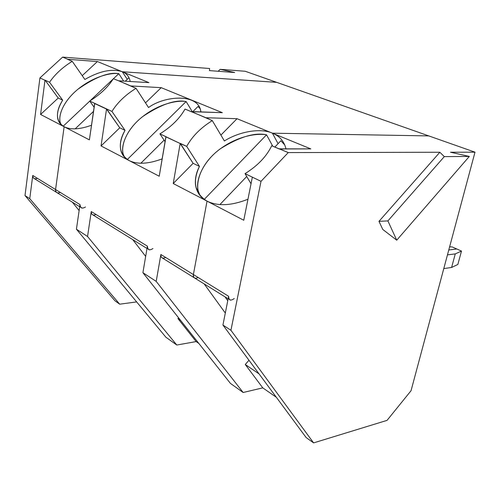 <?xml version="1.0" encoding="UTF-8"?>
<svg xmlns="http://www.w3.org/2000/svg" width="500" height="500" viewBox="0 0 500 500"><rect width="100%" height="100%" fill="white"/><g stroke="black" fill="none" stroke-linecap="round" stroke-linejoin="round"><path stroke-width="0.75" d="M220.156 69.325L245.219 71.269L276.725 82.362L245.219 71.269L220.156 69.325L234.694 72.513L209.469 70.606L209.6 68.506L62.644 57.106L209.6 68.506L209.469 70.606L234.694 72.513L220.156 69.325L218.194 71.263L220.156 69.325M37.469 178.363C34.456 179.375 32.875 178.406 32.744 175.444L29.756 198.675L25 195.569L114.944 300.781L25 195.569L39.925 77.919L62.644 57.106L67.812 59.294L97.394 61.544L122.287 71.737L276.725 82.362L122.287 71.737L97.394 61.544L82.231 75.662L97.394 61.544L67.812 59.294L62.644 57.106L39.925 77.919L25 195.569L29.756 198.675L32.744 175.444L55.569 189.531L64.138 126.725L40.581 114.462L44.969 80.281L39.925 77.919L44.969 80.281L40.581 114.462L58.225 98.025L45.087 80.175L58.225 98.025L62.688 100.181L49.544 82.256L45.087 80.175L49.544 82.256L62.688 100.181C58.294 106.944 56.669 113.181 57.812 118.894C58.788 122.45 60.894 125.056 64.138 126.725L64.138 126.725C55.775 121.312 55.294 112.463 62.688 100.181L58.225 98.025L40.581 114.462L64.138 126.725L55.569 189.531L32.744 175.444C32.506 176.906 33.15 178.031 34.675 178.806L56.35 192.25M84.875 79.456C99.619 70.994 112.088 68.419 122.287 71.737C112.088 68.419 99.619 70.994 84.875 79.456L72.256 61.331C62.594 67.281 55.025 74.256 49.544 82.256C55.025 74.256 62.594 67.281 72.256 61.331L84.875 79.456M61.188 124.656L60.881 124.006C57.337 117.656 62.094 102.269 77.9 89.256C95.463 77.025 109.094 71.831 118.781 73.681L123.663 81.1L118.781 73.681L113.413 78.756L118.781 73.681C110.763 72.412 93.069 76.581 77.169 89.862C61.3 103.306 57.281 118.612 61.188 124.656M230.375 300.163C228.806 299.413 228.231 298.119 228.644 296.3L193.394 274.556L207.037 201.131C217.738 206.4 231.375 205.769 247.956 199.237C231.375 205.769 217.738 206.4 207.037 201.125L243.775 220.256L252.325 177.256L243.775 220.256L207.037 201.131L193.394 274.556L228.644 296.3L222.925 325.044L230.931 330.281L222.925 325.044L306.137 437.55L313.6 442.894L230.931 330.281L261.019 181.325L245.031 173.637L251.031 183.775L245.031 173.637C257.594 165.819 266.488 156.531 271.712 145.769L288.256 152.575L439.862 152.256L444.312 156.613L469.325 156.431L450.475 152.238L475 152.181L276.725 82.362L122.287 71.737L127.244 79.319L122.287 71.737L127.244 79.319L122.287 71.737L148.919 82.631L118.619 80.794L130.756 85.931L161.2 87.662L222.35 112.688L191.213 111.688L185.019 109.069C179.662 118.537 171.3 126.8 159.931 133.863L166.006 136.7L159.219 176.231L101.037 145.938L106.531 109.075L94.65 103.519L89.381 139.869L64.138 126.725L55.569 189.531C55.675 192.569 57.269 193.544 60.338 192.469C57.269 193.544 55.675 192.569 55.569 189.531L79.994 204.594L76.425 229.206L87.55 236.488L91.263 211.55L147.394 246.175L142.906 272.7L156.2 281.394L243.15 392.494L262.769 387.856L245.263 364.494L259.062 373.906L245.263 364.494L248.988 360.281L245.263 364.494L262.769 387.856L243.15 392.494L230.425 383.394L243.15 392.494L156.2 281.394L160.881 254.5L156.2 281.394L142.906 272.7L230.425 383.394L142.906 272.7L147.394 246.175C147.713 249.969 149.569 250.756 152.963 248.531M113.169 78.987L90.044 100.838L113.169 78.987M89.763 101.106L63.212 126.2L89.763 101.106M67.7 59.4L72.256 61.331L67.7 59.4M57.494 192.963C55.956 192.181 55.312 191.038 55.569 189.531C55.312 191.038 55.956 192.181 57.494 192.963L79.688 206.719M29.756 198.675L119.694 304.181L136.644 301.913L119.694 304.181L29.756 198.675M72.35 202.169L79.125 210.569L72.35 202.169M114.944 300.781L119.694 304.181L114.944 300.781M149.244 249.856C147.675 249.081 147.056 247.85 147.394 246.175L91.263 211.55L87.55 236.488L76.425 229.206L79.994 204.594L55.569 189.531L64.138 126.725C70.588 129.987 79.713 129.494 91.5 125.237C79.713 129.494 70.588 129.987 64.138 126.725L89.381 139.869L94.769 103.4L89.719 101.037L94.106 107.25L89.719 101.037C100.094 94.606 107.969 87.169 113.331 78.719L118.619 80.794L113.331 78.719C107.969 87.169 100.094 94.606 89.719 101.037L111.944 111.425L125.031 130.363L119.756 127.806L101.037 145.938L159.219 176.231L165.875 136.825L180.181 143.519L159.931 133.863L165.062 141.662L159.931 133.863C171.3 126.8 179.662 118.537 185.019 109.069L205.931 117.737L237.037 118.7L272.431 133.188C260.688 127.819 239.425 131.438 224.387 140.969L212.312 120.625C200.775 127.731 192.237 136.319 186.7 146.375L199.456 166.394C196.287 172.494 194.956 178.562 195.481 184.6C196.531 192.138 200.381 197.644 207.037 201.125C194.769 193.438 192.244 181.863 199.456 166.394L193.113 163.325L173.225 183.525L207.037 201.125L193.394 274.556C193.287 278.044 194.9 279.037 198.225 277.531C194.9 279.037 193.287 278.044 193.394 274.556L207.037 201.125L173.225 183.525L180.181 143.519L186.7 146.375C192.237 136.319 200.775 127.731 212.312 120.625L191.337 111.562L222.35 112.688L161.2 87.662L130.756 85.931L136.037 88.331C125.525 94.812 117.494 102.513 111.944 111.425C117.494 102.513 125.525 94.812 136.037 88.331L148.531 107.525C164.719 95.525 199.137 93.05 200.875 111.912L200.719 111.131C198.119 92.906 164.406 95.844 148.531 107.525L136.037 88.331L118.619 80.794L148.919 82.631L122.287 71.737C126.669 73.481 129.306 76.731 130.194 81.494C129.306 76.731 126.669 73.481 122.287 71.737L276.725 82.362L428.787 135.912L272.431 133.188L310.794 148.887L272.431 133.188L278.075 143.681L272.431 133.188C279.631 136.069 284.144 141.287 285.969 148.844C284.144 141.287 279.631 136.069 272.431 133.188L428.787 135.912L272.431 133.188L428.787 135.912L475 152.181L450.475 152.238L469.325 156.431L444.312 156.613L387.894 220.906L378.981 221.35L439.862 152.256L288.256 152.575L279.413 148.831L310.794 148.887L279.275 148.975L271.712 145.769C266.488 156.531 257.594 165.819 245.031 173.637L261.019 181.325L230.931 330.281L313.6 442.894L306.137 437.55L222.925 325.044L228.644 296.3C228.806 300.369 230.662 301.112 234.213 298.55M451.6 267.469L457.85 264.456L461.494 251.075L455.269 253.894L451.6 267.469L455.269 253.894L461.494 251.075L456.812 248.988L448.781 249.963L456.812 248.988L461.494 251.075L457.85 264.456L451.6 267.469L443.787 268.587L451.6 267.469M447.463 254.887L455.269 253.894L447.463 254.887M411.044 390.712L387.05 420.369L313.6 442.894L387.05 420.369L411.044 390.712L475 152.181L411.044 390.712M284.862 145.106L280.881 140.744L274.825 147.088L280.881 140.744L284.862 145.106M246.719 176.494L219.894 204.569L246.719 176.494M396.731 240.188L382.781 229.462L396.731 240.188L469.325 156.431L396.731 240.188L387.894 220.906L396.731 240.188M378.981 221.35L382.781 229.462L378.981 221.35L387.894 220.906L444.312 156.613L439.862 152.256L378.981 221.35M288.256 152.575L261.019 181.325L288.256 152.575M165.725 257.481C162.45 258.881 160.831 257.887 160.881 254.5L193.394 274.556C193.012 276.312 193.612 277.575 195.181 278.344C193.612 277.575 193.012 276.312 193.394 274.556L160.881 254.5C160.538 256.2 161.15 257.438 162.719 258.212L194.019 277.625M227.763 300.725L225 296.837L227.763 300.725M456.812 248.988L448.781 249.963L456.812 248.988L452.169 246.919L449.619 246.838L452.169 246.919L456.812 248.988M272.431 133.188L278.075 143.681L272.431 133.188L237.037 118.7L220.9 135.094L237.037 118.7L205.931 117.737L212.312 120.625L224.387 140.969C239.425 131.438 260.688 127.819 272.431 133.188M198.844 343.45L196.15 341.581L176.8 345.031L165.9 337.231L176.8 345.031L196.15 341.581L198.844 343.45M276.375 397.312L262.769 387.856L276.375 397.312M180.619 320.4L177.906 318.544L196.15 341.581L177.906 318.544L180.619 320.4M178.581 317.819L177.906 318.544L178.581 317.819M96.075 214.519C92.931 215.7 91.325 214.706 91.263 211.55C90.981 213.119 91.619 214.3 93.169 215.081L147.006 248.469M132.713 239.606L145.669 256.388L132.713 239.606M124.475 157.113L123.644 155.213C119.981 147.162 125.856 129.881 142.55 116.675C160.931 104.381 175.463 99.338 186.131 101.544L192.25 111.6L186.131 101.544L127.319 159.5L186.131 101.544C176.919 99.975 157.581 104.038 140.681 118.219C123.794 132.569 119.812 149.85 124.475 157.113M129.037 160.512C137.219 164.606 148.262 164.062 162.15 158.875C148.262 164.062 137.219 164.606 129.037 160.512C118.987 154.119 117.656 144.069 125.031 130.363C120.5 138.081 119.237 145.238 121.237 151.831C122.706 155.7 125.306 158.594 129.037 160.512M140.844 163.244L164.081 140.175L140.844 163.244M192.844 111.619L198.031 106.469L192.844 111.619M199.838 108.362L198.031 106.469M161.2 87.662L145.5 102.869L161.2 87.662M199.994 195.512L198.381 191.281C194.981 180.894 202.631 161.788 220.244 148.837C239.4 136.875 254.831 132.2 266.544 134.812L272.756 146.213L266.544 134.812L204.237 199.425L266.544 134.812C255.869 132.869 234.713 136.662 216.669 151.681C198.606 166.881 194.462 186.544 199.994 195.512M180.181 143.519L173.225 183.525L193.113 163.325L180.181 143.519M180.312 143.387L193.113 163.325L199.456 166.394L186.7 146.375L180.312 143.387M204.206 283.938L225.312 313.05L204.206 283.938M87.55 236.488L176.8 345.031L87.55 236.488M76.425 229.206L165.9 337.231L76.425 229.206M81.906 208.1C80.356 207.312 79.719 206.15 79.994 204.594C80.419 208.15 82.25 208.95 85.481 206.994M128.812 77.831L129.312 78.338L128.812 77.831L125.275 81.2L128.812 77.831M75.156 128.856L93.506 111.406L75.156 128.856M106.531 109.075L101.037 145.938L119.756 127.806L106.531 109.075M106.65 108.956L119.756 127.806L125.031 130.363L111.944 111.425L106.65 108.956M60.881 124.006L58.456 120.794M195.181 278.344L228.15 298.788M123.644 155.213L121.237 151.831M196.05 187.719L198.381 191.281"/></g></svg>
